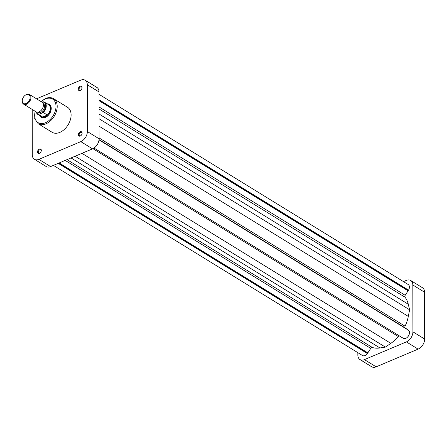<?xml version="1.0" encoding="UTF-8"?>
<svg xmlns="http://www.w3.org/2000/svg" width="447" height="447" viewBox="0 0 447 447"><rect width="100%" height="100%" fill="white"/><g stroke="black" fill="none" stroke-linecap="round" stroke-linejoin="round"><path stroke-width="0.67" d="M410.732 280.509L422.471 287.728A8.504 5.643 121.6 0 1 424.566 292.204L424.65 339.038A8.504 5.643 121.6 0 1 418.107 349.124L376.151 366.836A8.504 5.643 121.6 0 1 371.686 366.763L359.947 359.539A8.504 5.643 -58.4 0 0 364.417 359.617L406.373 341.905A8.504 5.643 -58.4 0 0 412.916 331.814L412.832 284.985A8.504 5.643 -58.4 0 0 410.732 280.509A8.504 5.643 -58.4 0 0 406.262 280.431L403.462 281.616M357.846 352.666L357.846 355.063A8.504 5.643 -58.4 0 0 359.947 359.539M23.59 104.145L36.051 111.811A5.671 3.766 -58.4 0 0 39.029 111.862A5.671 3.766 -58.4 0 0 40.498 110.957A5.671 3.766 -58.4 0 0 43.236 106.509A5.671 3.766 -58.4 0 0 41.99 102.156L29.536 94.49A5.671 3.766 121.6 0 1 30.636 99.385A5.671 3.766 121.6 0 1 26.574 104.196A5.671 3.766 121.6 0 1 23.59 104.145A5.671 3.766 121.6 0 1 22.35 99.793A5.671 3.766 121.6 0 1 22.384 99.653M26.194 94.708A5.101 3.386 -58.4 0 0 24.87 95.518A5.101 3.386 -58.4 0 0 22.411 99.525A5.101 3.386 -58.4 0 0 26.211 103.486A5.101 3.386 -58.4 0 0 30.133 97.435A5.101 3.386 -58.4 0 0 26.194 94.708M24.976 95.434A5.671 3.766 121.6 0 1 25.088 95.345A5.671 3.766 121.6 0 1 26.557 94.44A5.671 3.766 121.6 0 1 29.536 94.49M37.744 112.186L37.973 112.326A5.101 3.386 -58.4 0 0 40.655 112.37A5.101 3.386 -58.4 0 0 44.309 108.045A5.101 3.386 -58.4 0 0 43.32 103.637L43.091 103.497M40.632 116.131A7.085 4.705 -58.4 0 0 41.359 116.74A7.085 4.705 -58.4 0 0 45.08 116.801A7.085 4.705 -58.4 0 0 50.159 110.789A7.085 4.705 -58.4 0 0 48.784 104.665A7.085 4.705 -58.4 0 0 47.913 104.296M42.633 117.008A6.945 4.61 -58.4 0 0 44.991 116.622A6.945 4.61 -58.4 0 0 47.348 115.019A6.945 4.61 -58.4 0 0 48.617 104.732L44.538 102.223A6.945 4.61 121.6 0 1 43.264 112.51L47.348 115.019L42.633 117.008L38.554 114.499A6.945 4.61 121.6 0 1 37.263 114.052L41.342 116.561A6.945 4.61 -58.4 0 0 42.633 117.008M40.61 110.867A5.101 3.386 -58.4 0 0 40.711 110.783A5.101 3.386 -58.4 0 0 43.175 106.777A5.101 3.386 -58.4 0 0 43.203 106.649M41.884 102.089L43.247 101.776A6.945 4.61 121.6 0 1 44.538 102.223L43.247 101.776M43.264 112.51L38.554 114.499M99.022 94.334L408.223 284.538A4.816 3.202 121.6 0 1 408.536 290.125L405.189 295.305A1.699 1.129 -58.4 0 0 404.809 296.501A1.699 1.129 -58.4 0 0 405.027 297.216A30.614 20.322 121.6 0 1 408.29 304.245L409.597 309.782L408.312 316.415A30.614 20.322 121.6 0 1 405.077 326.187A1.699 1.129 -58.4 0 0 404.859 327.087A1.699 1.129 -58.4 0 0 405.245 327.958L408.161 330.031M99.027 139.866L408.608 330.305A4.816 3.202 121.6 0 1 408.407 336.004A4.816 3.202 121.6 0 1 403.384 338.357L94.021 148.052M399.4 335.909A1.699 1.129 -58.4 0 0 398.355 336.546A30.614 20.322 121.6 0 1 390.834 343.357L385.387 347.101L379.933 347.956A30.614 20.322 121.6 0 1 372.401 347.509A1.699 1.129 -58.4 0 0 370.753 348.392L367.389 353.555A4.816 3.202 121.6 0 1 362.461 355.505L53.4 165.384M408.536 290.125L99.027 99.731M408.089 290.315L99.027 100.189M408.094 290.829L99.033 100.709M409.597 309.782L99.061 118.757M408.161 329.975L99.033 139.816M385.387 347.101L75.102 156.221M367.853 352.862L59.149 162.959M367.389 353.057L58.686 163.155M367.389 353.555L58.205 163.356M39.414 149.035A2.464 1.637 121.6 0 1 41.253 150.952A2.464 1.637 121.6 0 1 40.062 152.885A2.464 1.637 121.6 0 1 39.42 153.276A2.464 1.637 121.6 0 1 37.514 151.958A2.464 1.637 121.6 0 1 39.414 149.035M41.213 151.092A1.9 1.263 -58.4 0 0 40.772 149.762A1.9 1.263 -58.4 0 0 39.777 149.745A1.9 1.263 -58.4 0 0 38.414 151.354A1.9 1.263 -58.4 0 0 38.783 152.997A1.9 1.263 -58.4 0 0 39.783 153.014A1.9 1.263 -58.4 0 0 40.174 152.79M80.231 131.798A2.464 1.637 121.6 0 1 82.069 133.714A2.464 1.637 121.6 0 1 80.879 135.653A2.464 1.637 121.6 0 1 80.236 136.044A2.464 1.637 121.6 0 1 78.337 134.726A2.464 1.637 121.6 0 1 80.231 131.798M82.03 133.86A1.9 1.263 -58.4 0 0 81.594 132.524A1.9 1.263 -58.4 0 0 80.594 132.508A1.9 1.263 -58.4 0 0 79.231 134.122A1.9 1.263 -58.4 0 0 79.6 135.759A1.9 1.263 -58.4 0 0 80.6 135.776A1.9 1.263 -58.4 0 0 80.991 135.553M80.153 86.232A2.464 1.637 121.6 0 1 81.991 88.148A2.464 1.637 121.6 0 1 80.801 90.087A2.464 1.637 121.6 0 1 80.158 90.478A2.464 1.637 121.6 0 1 78.253 89.16A2.464 1.637 121.6 0 1 80.153 86.232M81.952 88.294A1.9 1.263 -58.4 0 0 81.51 86.958A1.9 1.263 -58.4 0 0 80.516 86.941A1.9 1.263 -58.4 0 0 79.153 88.556A1.9 1.263 -58.4 0 0 79.521 90.193A1.9 1.263 -58.4 0 0 80.521 90.21A1.9 1.263 -58.4 0 0 80.913 89.987M47.164 103.838A7.655 5.079 121.6 0 1 51.031 110.23A7.655 5.079 121.6 0 1 47.337 116.237A7.655 5.079 121.6 0 1 45.354 117.455A7.655 5.079 121.6 0 1 39.884 115.667M41.359 116.74L41.99 117.131A7.085 4.705 -58.4 0 0 45.711 117.192A7.085 4.705 -58.4 0 0 47.443 116.147M50.997 110.37A7.085 4.705 -58.4 0 0 49.416 105.056L48.784 104.665M38.191 123.707L52.092 132.262A14.684 9.75 -58.4 0 0 59.809 132.39A14.684 9.75 -58.4 0 0 70.33 119.93A14.684 9.75 -58.4 0 0 67.48 107.252L53.579 98.698A14.684 9.75 121.6 0 1 56.423 111.381A14.684 9.75 121.6 0 1 45.907 123.841A14.684 9.75 121.6 0 1 38.191 123.707L34.71 118.628L35.022 111.18M85.181 80.236L96.915 87.461A8.504 5.643 121.6 0 1 99.016 91.937L87.277 84.712A8.504 5.643 -58.4 0 0 85.181 80.236A8.504 5.643 -58.4 0 0 80.711 80.164L38.755 97.876A8.504 5.643 -58.4 0 0 36.855 98.994M32.218 109.454L32.296 154.796A8.504 5.643 -58.4 0 0 34.397 159.272A8.504 5.643 -58.4 0 0 38.861 159.35L50.6 166.569L92.551 148.857L80.818 141.632L38.861 159.35M80.818 141.632A8.504 5.643 -58.4 0 0 87.361 131.547L99.094 138.771L99.016 91.937M87.277 84.712L87.361 131.547M99.094 138.771A8.504 5.643 121.6 0 1 92.551 148.857M50.6 166.569A8.504 5.643 121.6 0 1 46.13 166.491L34.397 159.272M424.566 292.204L412.832 284.985M412.916 331.814L424.65 339.038M364.417 359.617L376.151 366.836M418.107 349.124L406.373 341.905M42.197 112.7A6.549 4.347 -58.4 0 0 45.695 105.85A6.549 4.347 -58.4 0 0 42.174 101.966M35.821 111.672A6.549 4.347 -58.4 0 0 39.118 113.996M405.245 327.958L99.055 139.604M405.027 297.216L99.044 108.99M405.189 295.305L99.038 106.973M408.29 304.245L99.055 114.013M408.312 316.415L99.072 126.183M405.077 326.187L99.094 137.961M398.355 336.546L92.948 148.672M390.834 343.357L81.941 153.338M379.933 347.956L71.039 157.936M372.401 347.509L67.005 159.64M370.753 348.392L65.178 160.412M35.235 111.309A13.835 9.18 -58.4 0 0 45.365 122.774A13.835 9.18 -58.4 0 0 56.004 106.369A13.835 9.18 -58.4 0 0 45.32 98.966A13.835 9.18 -58.4 0 0 41.18 101.653M35.587 111.526L37.263 114.052M53.579 98.698C51.221 97.334 48.539 97.273 45.533 98.519L40.968 101.519"/></g></svg>
